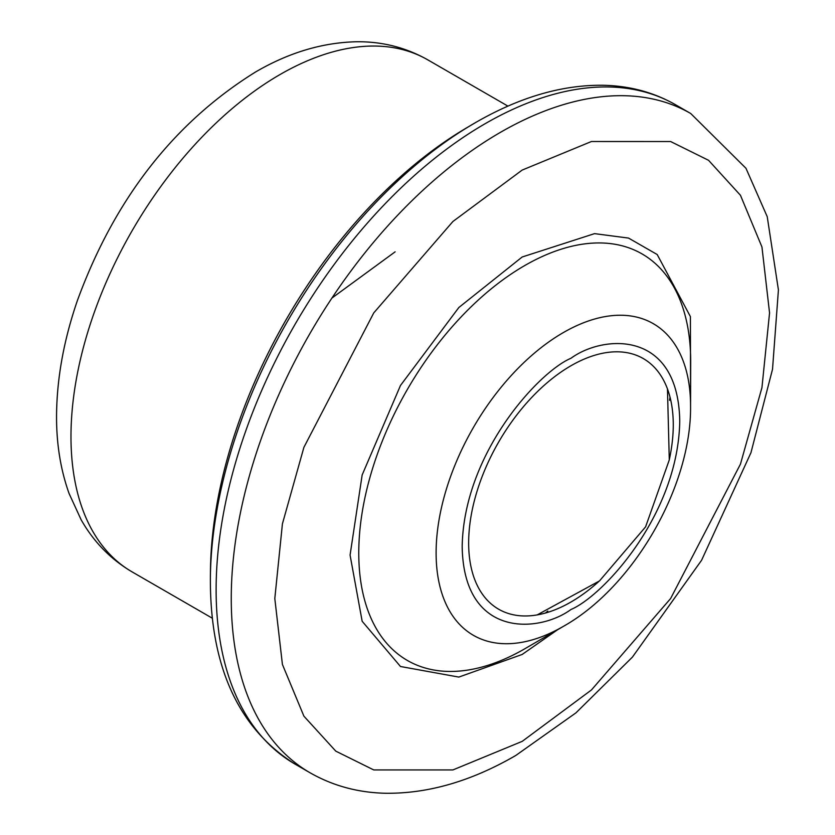 <?xml version="1.0" encoding="UTF-8"?>
<svg xmlns="http://www.w3.org/2000/svg" width="835" height="835" viewBox="0 0 835 835"><rect width="100%" height="100%" fill="white"/><g stroke="black" fill="none" stroke-linecap="round" stroke-linejoin="round"><path stroke-width="1.25" d="M557.717 629.653L522.178 654.452L458.832 677.081L400.487 666.507L362.16 621.261L350.074 555.087L362.16 474.958L400.487 385.467L458.832 307.52L522.178 256.992L594.562 233.633L628.567 238.09L657.197 254.529L690.409 316.622L690.576 399.537M310.088 772.792C332.789 785.745 357.798 792.572 385.112 793.25C427.76 793.855 471.326 781.257 515.8 755.466L575.983 712.829L632.408 657.124L701.588 560.254L750.957 452.695L772.521 369.258L778.418 289.912L767.229 216.693L745.968 168.284L690.722 113.508A380.635 219.762 -60 0 0 500.405 132.368A380.635 219.762 -60 0 0 251.742 467.788A380.635 219.762 -60 0 0 310.088 772.792L294.953 764.056A380.635 219.762 -60 0 1 236.608 459.052A380.635 219.762 -60 0 1 485.271 123.632A380.635 219.762 -60 0 1 675.588 104.772C654.076 92.466 630.195 85.963 603.935 85.285C562.602 84.596 519.767 97.048 475.418 122.651L465.523 128.496A365.991 211.307 120 0 0 210.462 570.274L210.378 577.288A374.769 216.369 -60 0 1 471.545 124.916A374.769 216.369 -60 0 1 475.355 122.693M545.464 613.015A227.569 131.387 120 0 0 547.802 611.074M669.513 400.309A227.569 131.387 120 0 0 670.035 397.241M598.799 581.494A144.685 83.531 -60 0 1 571.276 601.837A144.685 83.531 -60 0 1 570.963 602.025A144.685 83.531 -60 0 1 468.654 542.948A144.685 83.531 -60 0 1 570.963 365.751A144.685 83.531 -60 0 1 673.271 425.182A144.685 83.531 -60 0 1 669.357 459.417M280.038 74.534A295.642 170.684 -60 0 1 427.854 59.89C406.175 47.616 382.597 41.562 357.119 41.75C322.79 42.408 288.879 52.521 255.395 72.092C174.014 122.703 114.719 198.74 77.519 300.203C64.17 338.853 57.187 376.408 56.582 412.866C56.122 441.861 60.266 468.696 69.023 493.381L81.12 519.735C93.708 541.915 110.731 559.314 132.212 571.954A295.642 170.684 -60 0 1 86.892 335.054A295.642 170.684 -60 0 1 280.038 74.534M563.333 626.396A179.922 103.884 120 0 0 563.729 626.166C633.556 586.754 691.328 486.805 690.566 406.478A179.922 103.884 120 0 0 563.333 332.58A179.922 103.884 120 0 0 436.11 552.937A179.922 103.884 120 0 0 563.333 626.396M570.963 358.278C602.776 334.866 678.25 328.969 679.742 421.09C678.25 514.913 602.776 596.169 570.963 609.498C539.139 632.909 463.665 638.806 462.183 546.685C463.665 452.862 539.139 371.606 570.963 358.278M690.566 406.478L690.681 361.962A234.698 135.5 120 0 0 524.724 265.561A234.698 135.5 120 0 0 358.768 553.01A234.698 135.5 120 0 0 524.724 648.826A234.698 135.5 120 0 0 525.236 648.524L563.729 626.166M522.178 170.079L591.451 141.512L670.609 141.522L708.56 160.299L740.457 195.286L761.948 246.983L769.557 312.906L761.948 387.617L740.457 464.124L670.609 598.549L591.451 689.96L522.178 741.376L452.914 769.933L373.756 769.933L335.806 751.156L303.909 716.169L282.418 664.462L274.809 598.549L282.418 523.837L303.909 447.32L373.756 312.906L452.914 221.494L522.178 170.079M212.309 618.203L132.212 571.954M507.951 106.129L427.854 59.89M331.933 298.053L395.122 251.836M667.468 388.964L669.284 459.918L645.591 526.854L599.53 580.899L537.187 614.894M210.378 577.288C209.835 665.839 238.027 728.099 294.953 764.056M690.722 113.508L675.588 104.772"/></g></svg>
